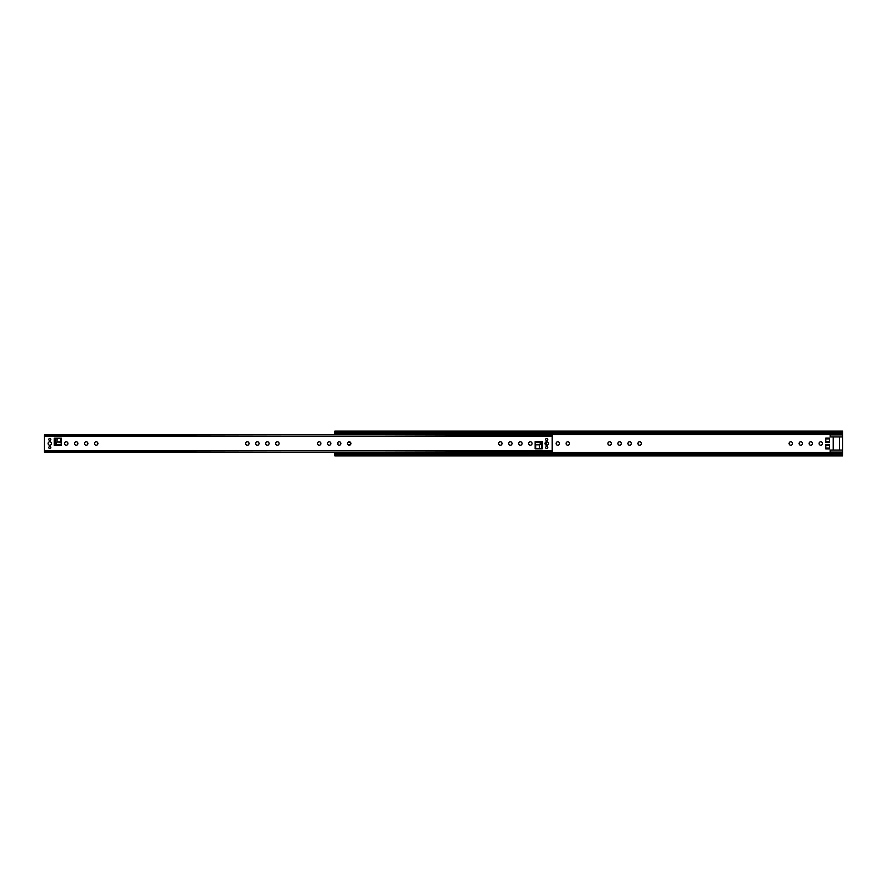 <?xml version="1.0" encoding="UTF-8"?>
<svg xmlns="http://www.w3.org/2000/svg" width="887" height="887" viewBox="0 0 887 887"><rect width="100%" height="100%" fill="white"/><g stroke="black" fill="none" stroke-linecap="round" stroke-linejoin="round"><path stroke-width="1.33" d="M547.268 441.87A1.719 1.719 0 0 0 547.268 445.13M631.367 443.5A1.719 1.719 0 0 0 629.648 441.781A1.719 1.719 0 0 0 627.929 443.5A1.719 1.719 0 0 0 629.648 445.219A1.719 1.719 0 0 0 631.367 443.5M641.356 443.5A1.719 1.719 0 0 0 639.638 441.781A1.719 1.719 0 0 0 637.919 443.5A1.719 1.719 0 0 0 639.638 445.219A1.719 1.719 0 0 0 641.356 443.5M812.514 443.5A1.719 1.719 0 0 0 810.796 441.781A1.719 1.719 0 0 0 809.077 443.5A1.719 1.719 0 0 0 810.796 445.219A1.719 1.719 0 0 0 812.514 443.5M822.504 443.5A1.719 1.719 0 0 0 820.785 441.781A1.719 1.719 0 0 0 819.067 443.5A1.719 1.719 0 0 0 820.785 445.219A1.719 1.719 0 0 0 822.504 443.5M334.809 432.668L334.809 431.137L842.65 431.137L842.65 433.61L334.809 433.61L334.809 432.668M802.513 443.5A1.719 1.719 0 0 0 800.795 441.781A1.719 1.719 0 0 0 799.076 443.5A1.719 1.719 0 0 0 800.795 445.219A1.719 1.719 0 0 0 802.513 443.5M792.523 443.5A1.719 1.719 0 0 0 790.805 441.781A1.719 1.719 0 0 0 789.086 443.5A1.719 1.719 0 0 0 790.805 445.219A1.719 1.719 0 0 0 792.523 443.5M621.366 443.5A1.719 1.719 0 0 0 619.647 441.781A1.719 1.719 0 0 0 617.929 443.5A1.719 1.719 0 0 0 619.647 445.219A1.719 1.719 0 0 0 621.366 443.5M611.376 443.5A1.719 1.719 0 0 0 609.657 441.781A1.719 1.719 0 0 0 607.939 443.5A1.719 1.719 0 0 0 609.657 445.219A1.719 1.719 0 0 0 611.376 443.5M559.531 443.5A1.719 1.719 0 0 0 557.812 441.781A1.719 1.719 0 0 0 556.094 443.5A1.719 1.719 0 0 0 557.812 445.219A1.719 1.719 0 0 0 559.531 443.5M569.521 443.5A1.719 1.719 0 0 0 567.802 441.781A1.719 1.719 0 0 0 566.083 443.5A1.719 1.719 0 0 0 567.802 445.219A1.719 1.719 0 0 0 569.521 443.5M337.936 442.325L337.936 444.675L337.936 442.325M833.215 436.936L833.215 450.064M839.523 450.064L839.523 436.936L839.523 450.064M842.65 436.936L842.65 434.907L830.154 434.907L830.154 436.936L842.65 436.936L842.65 450.064L830.154 450.064L830.154 453.39M825.786 448.889L829.533 448.889L829.533 448.123L825.786 448.123L825.786 448.889M829.533 445.374L825.786 445.374L825.786 444.609L829.533 444.609L829.533 448.123M825.786 442.391L829.533 442.391L829.533 441.626L825.786 441.626L825.786 442.391M829.533 438.877L825.786 438.877L825.786 438.111L829.533 438.111L829.533 441.626M347.926 442.325L350.498 442.391M347.926 444.675L350.498 444.609M334.809 455.33L842.65 455.863L334.809 455.863L334.809 453.39L842.65 453.39L842.65 450.064M334.809 454.144L842.65 454.144L842.65 453.39M842.65 454.144L334.809 454.587M842.65 455.33L842.65 454.587M825.786 445.374L825.786 448.123M825.786 438.877L825.786 441.626M842.65 434.907L842.65 433.61M830.154 434.907L830.154 433.61M833.281 450.064L833.281 436.936M347.305 453.39L347.305 452.126M347.305 434.874L347.305 433.61M334.809 434.874L334.809 433.61M334.809 453.39L334.809 452.126M259.071 443.5A1.719 1.719 0 0 0 257.352 441.781A1.719 1.719 0 0 0 255.633 443.5A1.719 1.719 0 0 0 257.352 445.219A1.719 1.719 0 0 0 259.071 443.5M249.081 443.5A1.719 1.719 0 0 0 247.362 441.781A1.719 1.719 0 0 0 245.644 443.5A1.719 1.719 0 0 0 247.362 445.219A1.719 1.719 0 0 0 249.081 443.5M97.914 443.5A1.719 1.719 0 0 0 96.195 441.781A1.719 1.719 0 0 0 94.477 443.5A1.719 1.719 0 0 0 96.195 445.219A1.719 1.719 0 0 0 97.914 443.5M87.924 443.5A1.719 1.719 0 0 0 86.205 441.781A1.719 1.719 0 0 0 84.487 443.5A1.719 1.719 0 0 0 86.205 445.219A1.719 1.719 0 0 0 87.924 443.5M77.923 443.5A1.719 1.719 0 0 0 76.204 441.781A1.719 1.719 0 0 0 74.486 443.5A1.719 1.719 0 0 0 76.204 445.219A1.719 1.719 0 0 0 77.923 443.5M67.933 443.5A1.719 1.719 0 0 0 66.215 441.781A1.719 1.719 0 0 0 64.496 443.5A1.719 1.719 0 0 0 66.215 445.219A1.719 1.719 0 0 0 67.933 443.5M49.816 448.567A1.009 1.009 0 0 1 48.807 447.558A1.009 1.009 0 0 1 49.816 446.549A1.009 1.009 0 0 1 50.825 447.558A1.009 1.009 0 0 1 49.816 448.567M49.816 440.451A1.009 1.009 0 0 1 48.807 439.442A1.009 1.009 0 0 1 49.816 438.433A1.009 1.009 0 0 1 50.825 439.442A1.009 1.009 0 0 1 49.816 440.451M49.816 445.219A1.719 1.719 0 0 1 48.098 443.5A1.719 1.719 0 0 1 49.816 441.781A1.719 1.719 0 0 1 51.535 443.5A1.719 1.719 0 0 1 49.816 445.219M340.896 443.5A1.719 1.719 0 0 0 339.189 441.781A1.719 1.719 0 0 0 337.47 443.5A1.719 1.719 0 0 0 339.189 445.219A1.719 1.719 0 0 0 340.896 443.5M350.897 443.5A1.719 1.719 0 0 0 349.179 441.781A1.719 1.719 0 0 0 347.46 443.5A1.719 1.719 0 0 0 349.179 445.219A1.719 1.719 0 0 0 350.897 443.5M522.055 443.5A1.719 1.719 0 0 0 520.336 441.781A1.719 1.719 0 0 0 518.618 443.5A1.719 1.719 0 0 0 520.336 445.219A1.719 1.719 0 0 0 522.055 443.5M532.045 443.5A1.719 1.719 0 0 0 530.326 441.781A1.719 1.719 0 0 0 528.608 443.5A1.719 1.719 0 0 0 530.326 445.219A1.719 1.719 0 0 0 532.045 443.5M546.725 446.549A1.009 1.009 0 0 0 545.716 447.558A1.009 1.009 0 0 0 546.725 448.567A1.009 1.009 0 0 0 547.734 447.558A1.009 1.009 0 0 0 546.725 446.549M546.725 438.433A1.009 1.009 0 0 0 545.716 439.442A1.009 1.009 0 0 0 546.725 440.451A1.009 1.009 0 0 0 547.734 439.442A1.009 1.009 0 0 0 546.725 438.433M546.725 441.781A1.719 1.719 0 0 0 545.006 443.5A1.719 1.719 0 0 0 546.725 445.219A1.719 1.719 0 0 0 548.443 443.5A1.719 1.719 0 0 0 546.725 441.781M512.054 443.5A1.719 1.719 0 0 0 510.335 441.781A1.719 1.719 0 0 0 508.617 443.5A1.719 1.719 0 0 0 510.335 445.219A1.719 1.719 0 0 0 512.054 443.5M502.064 443.5A1.719 1.719 0 0 0 500.346 441.781A1.719 1.719 0 0 0 498.627 443.5A1.719 1.719 0 0 0 500.346 445.219A1.719 1.719 0 0 0 502.064 443.5M330.906 443.5A1.719 1.719 0 0 0 329.188 441.781A1.719 1.719 0 0 0 327.469 443.5A1.719 1.719 0 0 0 329.188 445.219A1.719 1.719 0 0 0 330.906 443.5M320.917 443.5A1.719 1.719 0 0 0 319.198 441.781A1.719 1.719 0 0 0 317.479 443.5A1.719 1.719 0 0 0 319.198 445.219A1.719 1.719 0 0 0 320.917 443.5M269.071 443.5A1.719 1.719 0 0 0 267.353 441.781A1.719 1.719 0 0 0 265.634 443.5A1.719 1.719 0 0 0 267.353 445.219A1.719 1.719 0 0 0 269.071 443.5M279.061 443.5A1.719 1.719 0 0 0 277.343 441.781A1.719 1.719 0 0 0 275.624 443.5A1.719 1.719 0 0 0 277.343 445.219A1.719 1.719 0 0 0 279.061 443.5M44.35 450.563L44.35 434.874L552.191 434.874L552.191 452.126L44.35 452.126L44.35 450.563L552.191 450.563M542.323 441.626L542.323 448.811L535.138 448.811L535.138 441.626L542.323 441.626L541.38 442.558L541.38 448.811L539.606 448.6L539.606 445.041L541.38 442.813M54.218 445.374L54.218 438.189L61.403 438.189L61.403 445.374L54.218 445.374L55.16 444.442L55.16 438.189L55.16 444.187L56.934 441.959L60.893 442.192L60.87 438.411L56.934 438.4L56.934 441.959L57.189 438.411M44.35 451.727L334.809 452.215M347.305 452.215L552.191 451.727M44.35 435.273L334.809 434.785M347.305 434.785L552.191 435.273M541.148 442.558L539.351 444.808L539.606 448.6M535.648 444.808L539.351 444.808L535.648 444.808L535.138 442.558L541.38 442.558M535.67 445.041L535.67 448.589L539.351 448.589M55.382 444.442L57.189 441.959L60.87 441.959L61.403 444.442L55.16 444.442M55.16 438.189L56.934 438.4M334.809 432.412L842.65 432.412M347.305 434.575L830.154 434.575M347.305 452.425L830.154 452.425M842.65 432.856L334.809 432.856M347.305 452.68L830.154 452.68M347.305 434.32L830.154 434.32M334.809 431.67L842.65 431.67M842.65 453.069L830.154 453.069M842.65 453.19L830.154 453.19M842.65 433.81L830.154 433.81M842.65 433.931L830.154 433.931M347.305 453.069L334.809 453.069M347.305 453.19L334.809 453.19M347.305 433.81L334.809 433.81M347.305 433.931L334.809 433.931M44.35 436.437L552.191 436.437M842.65 452.093L830.154 452.093"/></g></svg>
